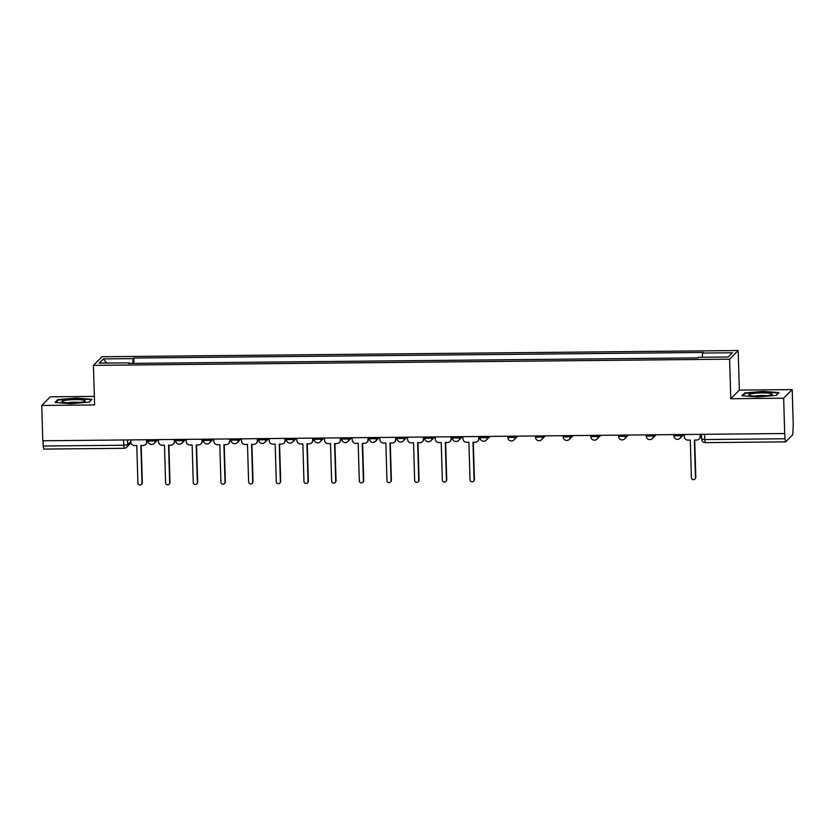 <?xml version="1.0" encoding="UTF-8"?>
<svg xmlns="http://www.w3.org/2000/svg" width="835" height="835" viewBox="0 0 835 835"><rect width="100%" height="100%" fill="white"/><g stroke="black" fill="none" stroke-linecap="round" stroke-linejoin="round"><path stroke-width="1.25" d="M94.365 396.395L50.309 396.823L41.75 405.455L42.794 440.765L784.691 433.522L783.647 398.211L792.206 389.59L739.34 390.102L738.161 350.533L101.995 356.743L93.436 365.365L729.602 359.165L730.782 398.733L783.647 398.211M792.206 389.59L793.25 424.9L792.77 434.701L785.641 441.861L705.272 442.644L704.74 439.554L785.109 438.772L785.641 441.861M41.75 405.455L94.616 404.933L93.436 365.365M43.817 449.063L43.211 446.015L123.57 445.232L127.619 444.69L130.824 441.464M43.055 440.765L43.211 446.015M785.109 438.772L784.691 433.522M702.225 357.244L702.632 353.059L732.431 352.767L728.235 356.994L698.436 357.286L697.851 357.881L128.392 363.434L128.976 362.839L99.177 363.131L103.363 358.904L133.172 358.612L132.702 363.392M702.632 353.059L703.216 352.464L133.757 358.027L133.172 358.612M738.161 350.533L729.602 359.165M739.34 390.102L730.782 398.733M741.918 395.738L757.648 396.969L776.153 395.404L778.94 392.607L763.211 391.364L744.695 392.941L741.918 395.738M55.016 402.439L70.745 403.67L89.251 402.105L92.038 399.307L76.309 398.065L57.792 399.641L55.016 402.439M133.913 363.382L133.757 358.027M129.091 363.423L128.976 362.839M106.629 363.058L103.363 358.904M744.726 393.807L744.695 392.941M57.824 400.508L57.792 399.641M684.272 434.503L684.335 436.611A3.58 3.517 -135.2 0 0 687.988 440.128L690.294 440.108L691.401 477.63A2.056 2.025 -135.2 0 0 694.908 479.071A2.056 2.025 -135.2 0 0 695.482 477.599L694.365 440.066L696.672 440.045A3.58 3.517 -135.2 0 0 700.116 436.454L700.44 436.131A3.58 3.517 44.8 0 1 699.438 438.688L699.114 439.022M700.388 434.346L700.44 436.131M694.699 440.066L695.805 477.265A2.056 2.025 44.8 0 1 695.231 478.737L694.908 479.071M700.054 434.357L700.116 436.454M771.237 393.609A11.648 1.607 -1.7 0 0 756.823 393.108A11.648 1.607 -1.7 0 0 749.141 395.247A11.648 1.607 -1.7 0 0 749.642 395.435A11.648 1.607 -1.7 0 0 761.28 396.103A11.648 1.607 -1.7 0 0 771.749 394.579A11.648 1.607 -1.7 0 0 771.237 393.609M766.457 395.717A7.974 1.096 -1.7 0 0 754.496 396.072M742.743 395.8L745.196 393.327L763.127 391.813L778.366 393.003L775.976 395.414M84.335 400.309A11.648 1.607 -1.7 0 0 69.921 399.808A11.648 1.607 -1.7 0 0 62.249 401.948A11.648 1.607 -1.7 0 0 62.74 402.136A11.648 1.607 -1.7 0 0 74.378 402.804A11.648 1.607 -1.7 0 0 84.846 401.28A11.648 1.607 -1.7 0 0 84.335 400.309M79.555 402.428A7.974 1.096 -1.7 0 0 67.604 402.783M55.841 402.501L58.293 400.028L76.225 398.514L91.474 399.704L89.074 402.126M462.872 436.663L462.934 438.772A3.58 3.517 -135.2 0 0 466.588 442.289L468.894 442.268L470.011 479.791A2.056 2.025 -135.2 0 0 473.508 481.221A2.056 2.025 -135.2 0 0 474.082 479.76L472.975 442.226L475.282 442.206A3.58 3.517 -135.2 0 0 478.726 438.615L479.05 438.291A3.58 3.517 44.8 0 1 478.037 440.849L477.714 441.183M478.998 436.507L479.05 438.291M473.309 442.226L474.416 479.426A2.056 2.025 44.8 0 1 473.831 480.897L473.508 481.221M478.664 436.507L478.726 438.615M435.192 436.935L435.254 439.043A3.58 3.517 -135.2 0 0 438.907 442.56L441.214 442.54L442.331 480.062A2.056 2.025 -135.2 0 0 445.838 481.492A2.056 2.025 -135.2 0 0 446.412 480.021L445.295 442.498L447.602 442.477A3.58 3.517 -135.2 0 0 451.046 438.886L451.37 438.563A3.58 3.517 44.8 0 1 450.368 441.12L450.044 441.444M451.317 436.778L451.37 438.563M445.629 442.487L446.735 479.697A2.056 2.025 44.8 0 1 446.161 481.169L445.838 481.492M450.983 436.778L451.046 438.886M407.522 437.206L407.584 439.314A3.58 3.517 -135.2 0 0 411.237 442.832L413.544 442.8L414.661 480.334A2.056 2.025 -135.2 0 0 418.158 481.764A2.056 2.025 -135.2 0 0 418.742 480.292L417.625 442.769L419.932 442.738A3.58 3.517 -135.2 0 0 423.376 439.158L423.7 438.834A3.58 3.517 44.8 0 1 422.698 441.391L422.364 441.715M423.648 437.049L423.7 438.834M417.959 442.759L419.066 479.968A2.056 2.025 44.8 0 1 418.481 481.44L418.158 481.764M423.314 437.049L423.376 439.158M379.841 437.477L379.904 439.586A3.58 3.517 -135.2 0 0 383.557 443.093L385.864 443.072L386.981 480.605A2.056 2.025 -135.2 0 0 390.488 482.035A2.056 2.025 -135.2 0 0 391.062 480.563L389.945 443.03L392.252 443.009A3.58 3.517 -135.2 0 0 395.696 439.429L396.02 439.106A3.58 3.517 44.8 0 1 395.018 441.663L394.694 441.986M395.967 437.321L396.02 439.106M390.279 443.03L391.385 480.24A2.056 2.025 44.8 0 1 390.811 481.711L390.488 482.035M395.633 437.321L395.696 439.429M352.172 437.749L352.234 439.857A3.58 3.517 -135.2 0 0 355.887 443.364L358.194 443.343L359.311 480.877A2.056 2.025 -135.2 0 0 362.808 482.306A2.056 2.025 -135.2 0 0 363.392 480.835L362.275 443.302L364.582 443.281A3.58 3.517 -135.2 0 0 368.026 439.701L368.35 439.377A3.58 3.517 44.8 0 1 367.348 441.934L367.024 442.258M368.298 437.592L368.35 439.377M362.609 443.302L363.716 480.511A2.056 2.025 44.8 0 1 363.131 481.983L362.808 482.306M367.964 437.592L368.026 439.701M324.491 438.02L324.554 440.118A3.58 3.517 -135.2 0 0 328.218 443.635L330.514 443.615L331.631 481.148A2.056 2.025 -135.2 0 0 335.138 482.578A2.056 2.025 -135.2 0 0 335.712 481.106L334.595 443.573L336.902 443.552A3.58 3.517 -135.2 0 0 340.346 439.972L340.67 439.638A3.58 3.517 44.8 0 1 339.668 442.206L339.344 442.529M340.617 437.853L340.67 439.638M334.929 443.573L336.035 480.783A2.056 2.025 44.8 0 1 335.461 482.244L335.138 482.578M340.283 437.864L340.346 439.972M296.822 438.281L296.884 440.389A3.58 3.517 -135.2 0 0 300.537 443.907L302.844 443.886L303.961 481.419A2.056 2.025 -135.2 0 0 307.457 482.849A2.056 2.025 -135.2 0 0 308.042 481.377L306.925 443.844L309.232 443.823A3.58 3.517 -135.2 0 0 312.676 440.243L313 439.909A3.58 3.517 44.8 0 1 311.998 442.466L311.674 442.8M312.948 438.124L313 439.909M307.259 443.844L308.365 481.043A2.056 2.025 44.8 0 1 307.781 482.515L307.457 482.849M312.614 438.135L312.676 440.243M269.152 438.552L269.214 440.661A3.58 3.517 -135.2 0 0 272.868 444.178L275.174 444.157L276.281 481.68A2.056 2.025 -135.2 0 0 279.788 483.121A2.056 2.025 -135.2 0 0 280.362 481.649L279.245 444.116L281.552 444.095A3.58 3.517 -135.2 0 0 284.996 440.504L285.32 440.181A3.58 3.517 44.8 0 1 284.317 442.738L283.994 443.072M285.267 438.396L285.32 440.181M279.579 444.116L280.685 481.315A2.056 2.025 44.8 0 1 280.111 482.787L279.788 483.121M284.933 438.406L284.996 440.504M241.472 438.824L241.534 440.932A3.58 3.517 -135.2 0 0 245.187 444.45L247.494 444.429L248.611 481.952A2.056 2.025 -135.2 0 0 252.107 483.381A2.056 2.025 -135.2 0 0 252.692 481.91L251.575 444.387L253.882 444.366A3.58 3.517 -135.2 0 0 257.326 440.776L257.65 440.452A3.58 3.517 44.8 0 1 256.648 443.009L256.324 443.343M257.598 438.667L257.65 440.452M251.909 444.387L253.015 481.586A2.056 2.025 44.8 0 1 252.441 483.058L252.107 483.381M257.263 438.667L257.326 440.776M213.802 439.095L213.864 441.204A3.58 3.517 -135.2 0 0 217.517 444.721L219.824 444.7L220.931 482.223A2.056 2.025 -135.2 0 0 224.438 483.653A2.056 2.025 -135.2 0 0 225.012 482.181L223.905 444.658L226.201 444.637A3.58 3.517 -135.2 0 0 229.646 441.047L229.969 440.723A3.58 3.517 44.8 0 1 228.967 443.281L228.644 443.604M229.917 438.939L229.969 440.723M224.239 444.648L225.335 481.858A2.056 2.025 44.8 0 1 224.761 483.329L224.438 483.653M229.583 438.939L229.646 441.047M186.121 439.367L186.184 441.475A3.58 3.517 -135.2 0 0 189.837 444.992L192.144 444.961L193.261 482.494A2.056 2.025 -135.2 0 0 196.757 483.924A2.056 2.025 -135.2 0 0 197.342 482.453L196.225 444.93L198.532 444.898A3.58 3.517 -135.2 0 0 201.976 441.318L202.3 440.995A3.58 3.517 44.8 0 1 201.298 443.552L200.974 443.876M202.247 439.21L202.3 440.995M196.559 444.919L197.665 482.129A2.056 2.025 44.8 0 1 197.091 483.601L196.757 483.924M201.913 439.21L201.976 441.318M158.452 439.638L158.514 441.746A3.58 3.517 -135.2 0 0 162.167 445.253L164.474 445.232L165.58 482.766A2.056 2.025 -135.2 0 0 169.088 484.196A2.056 2.025 -135.2 0 0 169.662 482.724L168.555 445.191L170.862 445.17A3.58 3.517 -135.2 0 0 174.296 441.59L174.619 441.266A3.58 3.517 44.8 0 1 173.617 443.823L173.294 444.147M174.567 439.481L174.619 441.266M168.889 445.191L169.985 482.4A2.056 2.025 44.8 0 1 169.411 483.872L169.088 484.196M174.233 439.481L174.296 441.59M130.771 439.909L130.834 442.018A3.58 3.517 -135.2 0 0 134.487 445.525L136.794 445.504L137.911 483.037A2.056 2.025 -135.2 0 0 141.418 484.467A2.056 2.025 -135.2 0 0 141.992 482.995L140.875 445.462L143.182 445.441A3.58 3.517 -135.2 0 0 146.626 441.861L146.95 441.527A3.58 3.517 44.8 0 1 145.948 444.095L145.624 444.418M146.897 439.753L146.95 441.527M141.209 445.462L142.315 482.672A2.056 2.025 44.8 0 1 141.741 484.143L141.418 484.467M146.563 439.753L146.626 441.861M148.098 440.943L155.195 440.87L156.395 439.659M155.153 439.669L155.195 440.87A3.58 3.517 44.8 0 1 151.751 444.46M175.768 440.671L182.865 440.598L184.076 439.387M182.834 439.398L182.865 440.598A3.58 3.517 44.8 0 1 179.421 444.189M203.448 440.4L210.535 440.337L211.746 439.116M210.504 439.127L210.535 440.337A3.58 3.517 44.8 0 1 207.101 443.917M231.118 440.128L238.215 440.066L239.426 438.845M238.173 438.855L238.215 440.066A3.58 3.517 44.8 0 1 234.771 443.646M258.798 439.857L265.885 439.794L267.096 438.573M265.854 438.584L265.885 439.794A3.58 3.517 44.8 0 1 262.451 443.375M286.468 439.596L293.565 439.523L294.776 438.302M293.523 438.312L293.565 439.523A3.58 3.517 44.8 0 1 290.121 443.103M314.137 439.325L321.235 439.252L322.446 438.031M321.204 438.051L321.235 439.252A3.58 3.517 44.8 0 1 317.791 442.832M341.818 439.053L348.915 438.98L350.115 437.77M348.873 437.78L348.915 438.98A3.58 3.517 44.8 0 1 345.471 442.571M369.488 438.782L376.585 438.709L377.796 437.498M376.554 437.509L376.585 438.709A3.58 3.517 44.8 0 1 373.141 442.299M397.168 438.511L404.265 438.438L405.466 437.227M404.223 437.237L404.265 438.438A3.58 3.517 44.8 0 1 400.821 442.028M424.838 438.239L431.935 438.177L433.146 436.955M431.904 436.966L431.935 438.177A3.58 3.517 44.8 0 1 428.491 441.757M452.518 437.968L459.615 437.905L460.816 436.684M459.574 436.695L459.615 437.905A3.58 3.517 44.8 0 1 456.171 441.485M480.188 437.697L487.285 437.634L488.496 436.413M487.254 436.423L487.285 437.634A3.58 3.517 44.8 0 1 483.841 441.214M507.868 437.436L514.965 437.363L516.166 436.141M514.924 436.162L514.965 437.363A3.58 3.517 44.8 0 1 511.521 440.943M535.538 437.164L542.635 437.091L543.846 435.88M542.604 435.891L542.635 437.091A3.58 3.517 44.8 0 1 539.191 440.671M563.218 436.893L570.315 436.82L571.516 435.609M570.274 435.62L570.315 436.82A3.58 3.517 44.8 0 1 566.871 440.41M590.888 436.621L597.985 436.548L599.196 435.338M597.954 435.348L597.985 436.548A3.58 3.517 44.8 0 1 594.541 440.139M618.568 436.35L625.655 436.287L626.866 435.066M625.624 435.077L625.655 436.287A3.58 3.517 44.8 0 1 622.221 439.868M646.238 436.079L653.335 436.016L654.546 434.795M653.304 434.805L653.335 436.016A3.58 3.517 44.8 0 1 649.891 439.596M673.918 435.807L681.005 435.745L682.216 434.524M680.974 434.534L681.005 435.745A3.58 3.517 44.8 0 1 677.571 439.325M127.484 439.941L127.619 444.69A3.58 3.517 -135.2 0 1 124.175 448.27L123.413 439.972M701.692 439.095L704.74 439.554L704.583 434.304M705.345 442.602L705.272 442.644A3.58 3.58 0 0 1 701.661 439.158L701.515 434.336M673.845 434.607L673.876 435.88A3.58 3.58 0 0 0 680.003 438.302L683.771 434.513M646.165 434.878L646.207 436.152A3.58 3.58 0 0 0 652.333 438.573L656.091 434.784M618.495 435.15L618.526 436.423A3.58 3.58 0 0 0 624.653 438.845L628.421 435.045M590.815 435.421L590.856 436.695A3.58 3.58 0 0 0 596.983 439.116L600.741 435.317M563.145 435.682L563.176 436.966A3.58 3.58 0 0 0 569.303 439.377L573.071 435.588M535.465 435.953L535.506 437.237A3.58 3.58 0 0 0 541.633 439.648L545.391 435.86M507.795 436.225L507.826 437.498A3.58 3.58 0 0 0 513.953 439.92L517.721 436.131M480.115 436.496L480.156 437.77A3.58 3.58 0 0 0 486.283 440.191L490.041 436.402M452.445 436.768L452.476 438.041A3.58 3.58 0 0 0 458.613 440.462L462.371 436.674M424.764 437.039L424.806 438.312A3.58 3.58 0 0 0 430.933 440.734L434.691 436.945M397.095 437.31L397.136 438.584A3.58 3.58 0 0 0 403.263 441.005L407.021 437.206M369.414 437.582L369.456 438.855A3.58 3.58 0 0 0 375.583 441.277L379.34 437.477M341.745 437.843L341.786 439.127A3.58 3.58 0 0 0 347.913 441.538L351.671 437.749M314.064 438.114L314.106 439.398A3.58 3.58 0 0 0 320.233 441.809L324.001 438.02M286.395 438.385L286.436 439.659A3.58 3.58 0 0 0 292.563 442.08L296.321 438.291M258.725 438.657L258.756 439.93A3.58 3.58 0 0 0 264.883 442.352L268.651 438.563M231.044 438.928L231.086 440.202A3.58 3.58 0 0 0 237.213 442.623L240.971 438.834M203.375 439.2L203.406 440.473A3.58 3.58 0 0 0 209.533 442.894L213.301 439.095M175.694 439.471L175.736 440.744A3.58 3.58 0 0 0 181.863 443.166L185.62 439.367M148.025 439.732L148.056 441.016A3.58 3.58 0 0 0 154.183 443.427L157.951 439.638M130.97 442.863L126.617 447.247A3.58 3.58 0 0 1 124.112 448.311L43.744 449.094"/></g></svg>
